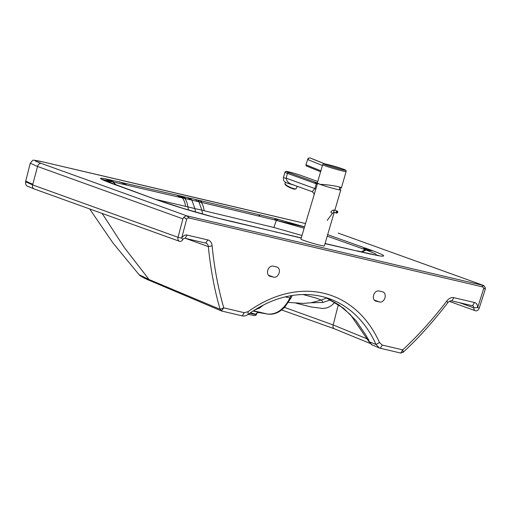 <?xml version="1.0" encoding="UTF-8"?>
<svg xmlns="http://www.w3.org/2000/svg" width="511" height="511" viewBox="0 0 511 511"><rect width="100%" height="100%" fill="white"/><g stroke="black" fill="none" stroke-linecap="round" stroke-linejoin="round"><path stroke-width="0.77" d="M382.662 291.845A5.314 3.871 -70.2 0 1 382.975 291.941A5.314 3.871 -70.2 0 1 384.885 298.041A5.314 3.871 -70.2 0 1 379.686 302.033L375.904 301.145A5.314 3.871 -70.2 0 1 375.591 301.056A5.314 3.871 -70.2 0 1 373.682 294.949A5.314 3.871 -70.2 0 1 378.881 290.957L382.662 291.845M276.828 267.004A5.314 3.871 -70.2 0 1 277.141 267.093A5.314 3.871 -70.2 0 1 279.051 273.2A5.314 3.871 -70.2 0 1 273.851 277.192L270.07 276.304A5.314 3.871 -70.2 0 1 269.757 276.208A5.314 3.871 -70.2 0 1 267.841 270.108A5.314 3.871 -70.2 0 1 273.046 266.116L276.828 267.004M479.273 308.005A3.718 2.708 -70.2 0 1 475.402 310.758A3.718 2.708 -70.2 0 1 473.818 307.865A2.657 1.935 109.8 0 0 472.694 305.795A2.657 1.935 109.8 0 0 472.534 305.744L474.54 302.525A6.381 4.644 109.8 0 1 477.625 307.603L479.273 308.005L485.105 289.782L485.45 288.025L483.751 285.534L186.63 215.776L41.25 163.399C32.417 160.147 32.851 159.624 42.554 161.821A17005.352 978.897 16.3 0 1 174.027 192.602A17005.352 978.897 16.3 0 1 205.365 199.961A17005.352 978.897 16.3 0 1 305.457 223.531L42.356 161.763A3.718 2.568 103.1 0 1 42.554 161.821M301.196 238.049L229.976 220.969M304.486 226.839L276.962 219.002L198.236 200.12A2412.821 138.89 -163.7 0 0 197.578 199.967A2344.851 134.981 -163.7 0 0 195.668 199.52L181.686 196.237A2344.851 134.981 16.3 0 0 179.783 195.79A2412.821 138.89 16.3 0 0 179.125 195.636L105.157 178.748C94.401 176.736 103.944 180.805 118.226 185.787L155.721 199.437A2330.115 134.131 16.3 0 0 156.494 199.718L158.742 200.523A51.189 2.945 16.3 0 0 159.509 200.791C173.676 205.703 189.888 210.66 208.149 215.655L224.789 219.928A3733.947 214.939 16.3 0 0 228.251 220.758L231.745 221.589A3823.2 220.081 16.3 0 0 233.38 221.978L301.241 237.902M327.666 234.677L369.766 249.681A2330.115 134.131 -163.7 0 1 370.564 249.968L372.704 250.748A51.189 2.945 -163.7 0 1 373.369 250.99C384.464 255.181 386.552 256.822 379.641 255.909L368.846 253.743A3733.947 214.939 -163.7 0 1 365.589 252.99L362.305 252.236A3823.206 220.081 -163.7 0 1 360.76 251.878L325.041 243.638M459.37 302.653L473.818 307.865L477.625 307.603L483.572 289.022C483.898 287.865 483.246 287.08 481.624 286.665L189.632 218.127L186.63 215.776M205.792 243.134L207.798 239.915C210.27 240.624 211.714 242.591 212.122 245.81C214.218 267.438 218.095 288.121 223.761 307.846L220.12 309.308C214.582 290.433 210.653 269.527 208.341 246.602A5.314 3.871 -70.2 0 0 206.105 243.223A5.314 3.871 -70.2 0 0 205.792 243.134L185.129 238.286A2.657 1.935 109.8 0 0 182.849 239.563A3.718 2.708 -70.2 0 1 179.444 241.288A3.718 2.708 -70.2 0 1 178.02 237.296L182.906 218.849L183.819 217.22L186.432 215.744M106.735 179.042L114.624 182.318L112.842 181.948L116.642 185.206M176.429 195.004L181.667 197.757L114.624 182.318M188.68 197.878L191.855 200.146L184.861 198.504C186.362 200.619 187.371 203.404 187.888 206.859L194.908 208.622L195.521 212.052M187.128 197.514L191.855 200.146L198.849 201.788A2352.836 135.441 -163.7 0 1 199.475 201.934L198.236 200.12M276.962 219.002L273.851 219.698L304.083 228.213M369.728 249.668C367.007 248.716 364.599 248.397 362.516 248.704L374.965 253.507L376.773 255.117M327.238 236.139L362.516 248.704M276.355 220.324C276.988 219.481 278.125 219.283 279.76 219.73C278.125 219.283 276.988 219.481 276.355 220.324L273.883 227.478L201.89 210.2L202.573 214.045M379.641 255.909L377.29 255.142M360.76 251.878L325.085 243.479M179.444 241.288L34.058 188.91A3.718 2.708 -70.2 0 1 32.64 184.918L178.02 237.296L181.66 238.132L186.643 219.328C187 218.178 187.997 217.775 189.632 218.127M182.849 239.563L181.66 238.132A6.381 4.644 -70.2 0 1 187.128 235.066L207.798 239.915M223.761 307.846L244.232 312.694L248.033 311.716A138.436 100.808 -70.2 0 1 323.687 293.244A138.436 100.808 109.8 0 1 379.507 342.574L382.285 345.097L402.777 349.869C418.515 335.165 433.213 318.845 446.876 300.915C448.997 298.29 451.328 297.21 453.87 297.677L474.54 302.525M338.589 233.252A3.718 2.708 109.8 0 0 338.378 233.157L483.77 285.54L481.624 286.665M155.255 199.271L155.695 199.373M156.034 199.45L187.901 206.917L188.457 209.983M273.851 219.698L202.043 202.541A1855.633 106.639 -163.7 0 1 201.296 202.362C202.726 204.451 203.678 207.242 204.157 210.736M273.883 227.478L301.95 235.482M325.111 243.396L325.858 243.658M325.724 297.536L343.475 308.184L355.822 320.378L366.106 335.427L369.389 341.776L376.007 344.471A134.712 98.099 109.8 0 0 329.595 298.807A134.712 98.099 109.8 0 0 321.681 296.463A134.712 98.099 109.8 0 0 248.065 314.437L248.033 311.716M102.123 213.432L124.377 247.611L149.059 279.536A3.724 2.849 113.3 0 0 150.285 280.788C144.792 278.706 139.228 275.365 139.126 274.746L149.059 279.536L220.12 309.308L221.774 311.058L242.246 315.862C244.181 316.283 246.117 315.804 248.065 314.437M150.285 280.788L221.467 310.956L223.767 307.884M379.507 342.574L376.007 344.471L379.443 347.991L380.299 348.266L400.771 353.069L402.757 349.901M212.122 245.81L208.341 246.602L185.461 238.362M472.534 305.744L451.871 300.896A5.314 3.871 109.8 0 0 447.751 302.799L446.876 300.915M379.443 347.991L371.772 344.708L369.389 341.776A3.718 1.942 154.5 0 1 368.572 341.124L350.444 314.687L339.061 304.971L326.465 297.856M368.859 339.566L333.178 324.939L284.525 307.405M371.772 344.708L371.44 344.535M296.137 303.202L311.148 306.97L323.118 308.51L326.791 307.89L329.34 306.849L331.754 305.31L334.954 302.282M400.771 353.069L403.166 352.271C417.947 338.665 432.804 322.179 447.751 302.799M250.377 312.815L255.519 314.169A19.073 0.837 10.9 0 1 255.909 314.31L256.79 313.358M266.531 313.875A3.187 2.306 -80.4 0 1 266.423 313.863A3.187 2.306 -80.4 0 1 266.32 313.843L267.502 314.041C276.515 314.77 284.001 309.404 289.948 297.958L285.304 296.865M254.785 309.928L259.505 308.095L263.363 305.067M255.909 314.31A2.657 2.587 109.1 0 1 258.873 312.579L258.841 312.572C257.557 312.713 256.861 312.981 256.765 313.403L256.892 313.077M320.729 299.829L315.555 297.887L303.049 294.534M258.86 312.579L267.604 314.061C272.299 314.725 276.802 313.492 281.107 310.356L284.576 307.354L290.912 298.175L289.948 297.958L291.021 295.69M326.676 297.945L321.304 300.053L311.065 302.748L303.259 303.406L288.517 302.435M330.687 299.88L322.799 302.461L321.611 299.938M310.905 302.774L322.799 302.461M112.842 181.948L105.157 178.748L112.842 181.948L106.199 181.194M403.166 352.271L402.777 349.869M208.149 215.655L206.067 215.086M211.024 216.325L182.619 208.226L158.723 200.427M233.38 221.978L231.521 221.346M322.69 164.631A12.226 0.703 16.3 0 0 325.82 166.056A12.226 0.703 16.3 0 0 338.621 169.971A12.226 0.703 16.3 0 0 346.158 171.504L345.979 170.514C345.276 170.169 347.359 170.77 342.721 168.937L326.382 164.191L323.501 163.859L322.69 164.631L317.325 182.964A12.226 0.703 16.3 0 0 320.454 184.388L320.454 184.388C327.692 184.458 342.134 186.975 341.322 188.022L339.681 188.444M317.28 184.203L317.523 183.283L314.648 182.146L317.28 184.203L300.896 239.084A12.226 0.703 16.3 0 0 303.936 240.477A12.226 0.703 16.3 0 0 316.763 244.411A12.226 0.703 16.3 0 0 324.357 245.957L334.232 212.276M301.349 175.586L301.292 175.56C297.255 174.066 288.383 171.619 286.78 171.492C285.866 171.23 285.266 171.485 284.972 172.252A9.99 0.575 16.3 0 0 287.489 173.401L316.303 183.8L314.917 188.533L312.195 191.676M315.887 188.942L286.096 178.135L286.345 178.614C286.607 180.951 288.159 182.753 290.989 184.024M314.648 182.146L317.574 183.2M321.623 184.663L322.409 184.944M339.706 189.313A12.226 0.703 -163.7 0 1 340.773 189.945A12.226 0.703 -163.7 0 1 330.061 187.537A12.226 0.703 -163.7 0 1 317.523 183.283M374.263 300.078L379.686 302.033M375.904 301.145L375.291 300.928M268.422 275.237L273.851 277.192M270.07 276.304L269.457 276.081M483.54 285.47L338.378 233.157A3.718 2.708 109.8 0 0 338.161 233.093M182.906 218.849L37.527 166.471A3.718 2.708 -70.2 0 1 41.25 163.399M32.813 184.279L25.716 181.124L25.55 181.763L32.64 184.918L37.527 166.471L30.27 163.233C34.224 158.883 30.59 159.886 42.356 161.763A3.718 2.568 103.1 0 0 42.158 161.725M119.21 181.718L126.996 185.033M177.215 195.189L182.421 197.936A1854.809 106.754 -163.7 0 1 181.667 197.757M179.125 195.636L184.235 198.357A2385.648 137.331 16.3 0 0 182.421 197.936C184.011 200.14 185.084 202.963 185.634 206.387M181.686 196.237L186.675 198.932M197.578 199.967L198.849 201.788L201.877 210.142L194.908 208.622L201.877 210.142M195.668 199.52L197.035 201.366M369.766 249.681C367.039 248.729 364.637 248.41 362.555 248.716M370.564 249.968C367.831 249.01 365.416 248.685 363.315 248.991M372.634 250.722L365.365 249.726L361.29 251.84M372.704 250.748L365.435 249.751M373.369 250.99L366.132 250L362.146 252.012M377.776 255.609L375.904 254.957M368.846 253.743L365.825 252.862L374.41 254.695M365.589 252.99L362.689 252.14M362.305 252.236L358.639 251.169M485.45 288.025L483.572 289.022M304.454 226.941L303.362 226.68A17009.069 979.108 16.3 0 0 276.355 220.311M112.733 181.871A17009.069 979.108 16.3 0 0 101.299 179.195M186.643 219.328L183.819 217.22M179.783 195.79L184.861 198.504A2352.836 135.441 16.3 0 0 184.235 198.357M187.888 206.859L194.895 208.565L191.855 200.146L190.226 198.242M200.152 200.574L201.296 202.362L199.475 201.934M242.246 315.862L244.232 312.694M185.129 238.286L187.128 235.066M334.584 328.841A3.718 2.517 -67.9 0 1 334.309 328.758A3.718 2.517 -67.9 0 1 333.178 324.939L338.371 304.492M249.687 313.294A19.207 1.105 16.3 0 0 255.423 314.45A19.207 1.105 16.3 0 0 256.439 314.393L256.803 313.345M253.028 311.046L266.32 313.843M267.604 314.061A3.187 2.312 -80.4 0 1 267.502 314.041L253.482 310.752M248.94 314.552A17.61 1.016 -163.7 0 1 248.065 314.342M290.912 298.175L292.171 295.524A3.187 0.326 -154.7 0 1 291.941 295.543M298.309 237.372L295.467 236.548M380.299 348.266L382.285 345.097M451.871 300.896L453.87 297.677M260.431 214.863L258.451 215.891M200.938 200.759L202.043 202.541M156.494 199.718L104.876 180.607M158.666 200.497L156.583 199.648M212.161 216.734L224.789 219.928M228.251 220.758L222.847 219.296M231.745 221.589L226.271 220.12M276.157 232.173L273.883 231.47M276.707 232.301L274.42 231.598M291.315 235.731L288.645 234.945M292.631 236.044L289.922 235.245M285.515 182.312L284.985 183.455A6.151 1.303 24.9 0 0 286.192 185.02A6.151 1.303 24.9 0 0 292.164 188.118A6.151 1.303 24.9 0 0 296.144 188.642L297.236 186.298M286.352 185.582A5.621 1.188 24.9 0 0 293.55 188.949M320.876 170.84L306.255 164.906A1.06 0.773 112.1 0 0 306.696 166.094L320.614 171.741M305.993 164.766L307.648 159.489L305.993 164.766A1.06 1.06 0 0 0 306.613 166.069L320.608 171.747M322.435 165.519L307.909 159.63A2.127 1.546 -67.9 0 1 310.056 157.963L310.362 158.033A2.127 1.546 -67.9 0 1 310.528 158.084A2.127 1.546 -67.9 0 1 310.682 158.161M324.6 163.859L310.056 157.963A1.06 0.728 103.2 0 0 309.979 157.937A1.06 0.728 103.2 0 0 309.787 157.931M342.657 168.917A11.159 0.639 -163.7 0 1 336.992 168.362A11.159 0.639 -163.7 0 1 324.523 163.871A11.159 0.639 -163.7 0 1 342.657 168.917M324.798 163.89L310.362 158.033A1.06 0.728 103.2 0 0 310.286 158.008L324.855 163.897M310.215 157.995A1.06 0.728 103.2 0 1 310.286 158.008L309.979 157.937C308.606 157.969 307.833 158.487 307.648 159.489M301.292 175.56L317.753 181.507L301.292 175.56M317.331 182.951L288.536 172.558L287.489 173.401L286.096 178.135M286.345 178.614A9.99 0.575 -163.7 0 1 285.962 178.48A9.99 0.575 -163.7 0 1 283.477 177.343C283.337 179.859 283.017 181.584 287.54 183.194L294.457 185.295M288.536 172.558A8.923 0.511 -163.7 0 1 289.098 171.964A8.923 0.511 -163.7 0 1 301.228 175.541M337.714 212.327A0.798 0.581 -70.2 0 1 336.666 212.787A0.798 0.581 -70.2 0 1 337.056 211.465A0.798 0.581 -70.2 0 1 337.714 212.327M337.726 212.308A1.06 0.773 109.8 0 0 336.244 211.867A1.06 0.773 109.8 0 0 337.726 212.308M334.941 210.27A1.06 0.773 109.8 0 0 334.22 212.269L336.615 213.132L337.797 212.34L337.337 211.132L334.941 210.27C333.574 209.759 332.227 210.283 330.892 211.835A1.06 0.415 36.6 0 0 331.498 212.806A1.06 0.415 36.6 0 0 332.597 213.106L327.181 220.407M357.374 250.882L365.825 252.862M25.716 181.124L30.27 163.239M25.55 181.763C25.493 184.318 26.17 185.806 27.575 186.234L34.058 188.91M370.162 343.449L334.309 328.758L281.65 309.953M89.655 208.942L112.874 242.853L139.126 274.746M372.749 345.238L371.452 344.542L368.572 341.124M256.439 314.393C256.228 315.281 255.359 315.657 253.82 315.517L248.161 314.367M449.329 301.369L475.402 310.758M297.019 236.912L296.246 236.727M296.144 188.642L295.019 189.185C294.655 189.511 289.328 187.863 286.249 185.531C285.112 184.688 284.691 183.998 284.985 183.455M341.322 188.022L346.158 171.504M314.016 194.346C314.335 193.822 313.703 192.928 312.125 191.67L290.472 183.858M284.972 172.252L283.477 177.343M340.773 189.945L334.833 210.232M332.597 213.106L334.22 212.269M339.7 189.67A11.478 11.478 0 0 0 339.496 187.052"/></g></svg>
